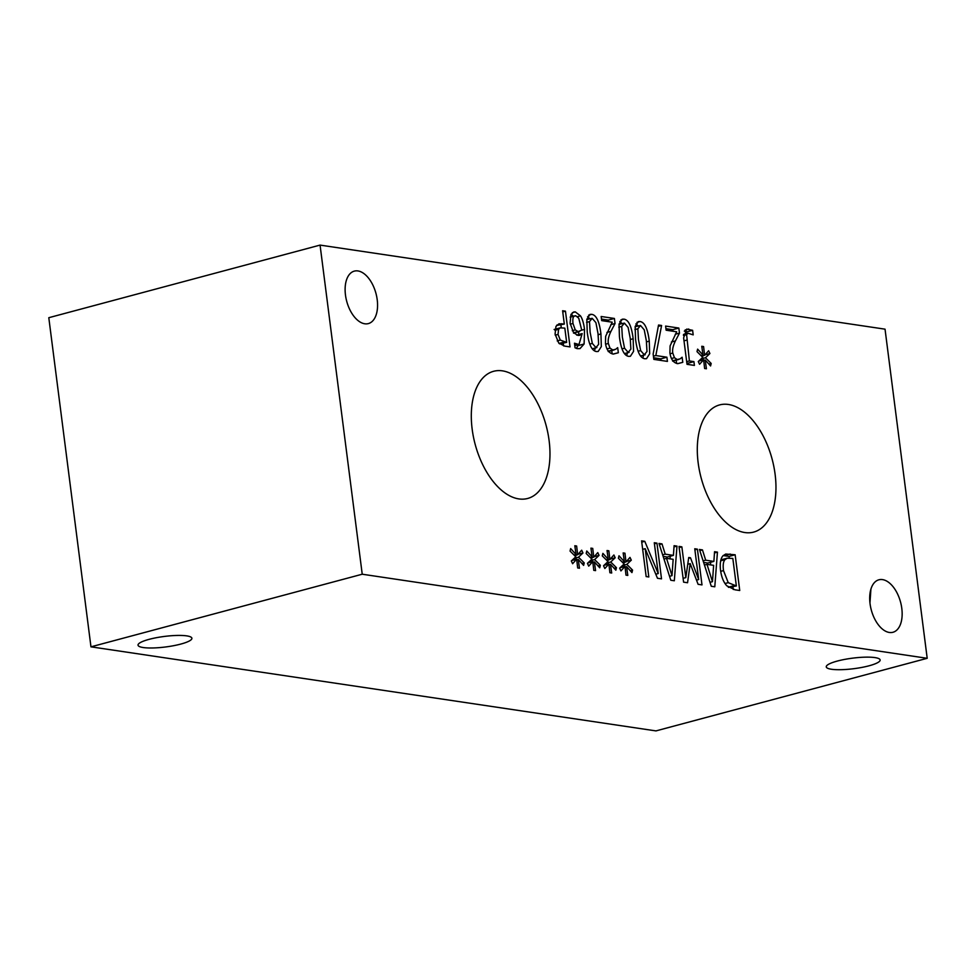 <?xml version="1.0" encoding="UTF-8"?>
<svg xmlns="http://www.w3.org/2000/svg" width="976" height="976" viewBox="0 0 976 976"><rect width="100%" height="100%" fill="white"/><g stroke="black" fill="none" stroke-linecap="round" stroke-linejoin="round"><path stroke-width="1.46" d="M566.653 342.369L564.823 328.131L560.224 327.851L558.577 329.302L558.04 334.414L560.285 340.087L566.653 342.369L559.529 343.857M558.577 329.302L554.966 330.266M558.736 343.04L555.088 334.121L555.942 326.46L559.004 323.776L564.311 324.069L562.603 310.746L565.458 311.173L570.033 346.907L564.64 346.102L558.736 343.04M565.458 311.173L562.749 311.905M560.907 324.984L561.261 327.716M563.262 343.284L563.591 345.907M564.311 324.069L556.588 325.459M575.816 315.809C573.363 315.443 572.412 317.993 572.985 323.459L575.242 329.9L578.146 331.559L581.733 330.156L578.744 318.237L575.816 315.809L570.143 317.115M575.242 329.9L572.253 330.705M574.596 343.247L578.963 344.54L582.172 333.609L579.683 335.366L578.012 335.427L573.583 332.694L570.082 323.227L570.96 314.553L573.693 311.978L575.328 311.905L580.476 315.858L577.499 316.651M582.172 333.609L576.645 335.085M580.476 315.858C582.33 318.615 583.685 323.129 584.539 329.412L584.099 344.003L580.012 348.591L577.56 348.688L575.059 347.834L574.474 343.223M578.256 344.723L576.523 348.469M578.524 331.779L578.792 334.512M571.143 314.199L573.461 316.224M595.946 347.59L598.654 344.296L598.007 333.524L595.897 322.641L592.188 318.31L589.504 321.604L590.138 332.377L592.322 343.406L595.946 347.59L596.885 347.554L592.212 348.798M592.188 318.31L586.796 319.542M596.446 351.555C591.81 350.884 588.735 344.345 587.21 331.938L586.832 319.311L589.968 314.406L591.676 314.345C596.324 314.955 599.41 321.494 600.935 333.951L601.326 346.602L598.178 351.482L596.446 351.555M595.262 347.981L594.482 350.872M587.576 316.663L589.833 318.725M653.822 359.375L653.139 354.02L658.532 325.032L661.594 325.484L655.823 355.557L666.901 357.204L667.438 361.401L653.822 359.375M666.901 357.204L660.801 358.839L661.008 360.449M655.823 355.557L653.42 356.203M653.615 357.777L660.801 358.839M661.594 325.484L658.288 326.374M686.616 334.658L689.385 360.949L693.924 361.62L694.412 365.414L687.019 364.316L683.627 337.879L686.701 329.107L692.606 330.303L693.192 334.878L688.007 333.231L686.616 334.658L683.444 335.512M693.924 361.62L687.824 363.255L687.97 364.463M689.385 360.949L686.677 361.669M686.86 363.121L687.824 363.255M692.606 330.303L686.506 331.925L686.714 333.585M684.31 331.096L686.506 331.925M702.744 357.338L697.01 351.628L697.62 349.14L703.001 355.057L701.768 346.285L703.586 346.565L704.611 355.288L708.625 350.75L709.918 353.519L705.453 357.753L711.187 363.462L710.577 365.951L705.197 360.01L706.429 368.769L704.623 368.501L703.623 359.778L699.56 364.28L698.279 361.51L702.744 357.338M703.623 359.778L698.731 361.083M705.197 360.01L703.696 360.412M711.187 363.462L708.881 364.072M705.453 357.753L701.049 358.924M699.938 359.961L700.573 360.595M709.918 353.519L705.014 354.837M703.306 355.642L702.147 356.74M704.611 355.288L701.512 356.118M703.586 346.565L701.878 347.017M703.001 355.057L700.988 355.593M679.491 333.121L675.404 340.941C673.037 345.821 672.159 349.859 672.793 353.056L674.428 357.704L677.234 359.546L680.138 358.863L682.126 357.228L682.785 362.328L677.564 363.645C673.391 362.779 670.829 359.18 669.902 352.885L670.097 345.894L676.673 331.791L666.132 330.217L665.595 326.082L678.832 328.046L679.491 333.121L675.282 334.243M682.785 362.328L677.747 363.67M676.197 360.132L676.612 363.438M678.832 328.046L672.732 329.681L672.928 331.23M665.925 328.668L672.732 329.681M644.27 354.776L646.99 351.494L646.344 340.709L644.233 329.827L640.524 325.496L637.84 328.79L638.463 339.563L640.646 350.604L644.27 354.776L645.209 354.739L640.549 355.996M640.524 325.496L635.12 326.728M644.782 358.741C640.146 358.07 637.06 351.531 635.547 339.136L635.156 326.509L638.304 321.604L640.012 321.531C644.66 322.153 647.747 328.692 649.272 341.149L649.662 353.8L646.515 358.68L644.782 358.741M643.587 355.179L642.818 358.058M635.901 323.861L638.17 325.923M628.166 352.385L630.874 349.091L630.228 338.318L628.117 327.436L624.408 323.105L621.724 326.399L622.359 337.171L624.542 348.2L628.166 352.385L629.105 352.348L624.433 353.593M624.408 323.105L619.016 324.337M628.666 356.35C624.03 355.679 620.956 349.14 619.431 336.732L619.052 324.105L622.2 319.201L623.908 319.14C628.544 319.75 631.631 326.289 633.156 338.745L633.546 351.397L630.398 356.277L628.666 356.35M627.483 352.775L626.702 355.667M619.797 321.458L622.054 323.52M615.039 323.532L610.964 331.352C608.597 336.232 607.719 340.27 608.353 343.467L609.988 348.115L612.794 349.957L615.697 349.274L617.686 347.639L618.345 352.739L613.123 354.056C608.951 353.19 606.389 349.591 605.462 343.296L605.657 336.305L612.233 322.202L601.692 320.628L601.155 316.492L614.392 318.457L615.039 323.532L610.842 324.654M618.345 352.739L613.306 354.081M611.745 350.543L612.172 353.849M614.392 318.457L608.292 320.091L608.487 321.641M601.484 319.079L608.292 320.091M885.037 329.168L320.067 245.098L362.23 574.217L927.2 658.3L885.037 329.168M591.895 559.187L586.173 553.477L586.771 550.989L592.151 556.893L590.931 548.134L592.737 548.402L593.774 557.137L597.776 552.599L599.069 555.368L594.616 559.59L600.35 565.299L599.728 567.8L594.36 561.859L595.58 570.618L593.774 570.35L592.774 561.615L588.711 566.129L587.43 563.347L591.895 559.187M624.128 563.982L618.394 558.272L618.991 555.783L624.372 561.688L623.152 552.928L624.957 553.197L625.994 561.932L629.996 557.394L631.301 560.163L626.836 564.384L632.57 570.094L631.948 572.595L626.58 566.653L627.8 575.413L625.994 575.145L624.994 566.409L620.931 570.923L619.65 568.154L624.128 563.982M683.59 582.147L679.015 546.414L681.858 546.841L685.811 577.621L688.727 557.516L690.471 557.784L698.694 579.537L694.753 548.756L697.413 549.159L701.988 584.892L698.096 584.307L690.191 563.616L687.555 582.745L683.59 582.147M714.554 551.708L717.445 552.135L714.786 586.796L711.272 586.271L699.45 549.464L702.464 549.903L705.685 560.187L713.883 561.407L714.554 551.708M726.791 585.795C723.57 582.306 721.471 577.072 720.508 570.094C719.763 563.323 720.593 558.553 722.972 555.771L725.729 554.039L735.148 554.771L739.735 590.504L734.843 589.772L726.791 585.795M674.087 545.682L676.978 546.109L674.318 580.769L670.805 580.244L658.983 543.437L661.996 543.888L665.217 554.161L673.416 555.381L674.087 545.682M646.161 576.584L641.586 540.85L644.782 541.326L658.239 573.546L654.286 542.741L656.946 543.132L661.521 578.866L657.47 578.268L645.197 548.683L648.82 576.975L646.161 576.584M608.011 561.59L602.277 555.881L602.887 553.38L608.268 559.297L607.035 550.537L608.853 550.806L609.878 559.541L613.892 554.99L615.185 557.772L610.72 561.993L616.454 567.703L615.844 570.191L610.464 564.25L611.696 573.01L609.89 572.741L608.89 564.018L604.827 568.52L603.546 565.751L608.011 561.59M575.791 556.796L570.057 551.086L570.655 548.585L576.047 554.502L574.815 545.743L576.633 546.011L577.658 554.746L581.672 550.196L582.965 552.977L578.5 557.198L584.234 562.908L583.624 565.397L578.243 559.455L579.476 568.215L577.67 567.947L576.67 559.224L572.607 563.725L571.326 560.956L575.791 556.796M345.467 294.996A27.157 15.152 -105 0 1 354.325 271.121A27.157 15.152 -105 0 1 377.212 299.717A27.157 15.152 -105 0 1 368.367 323.593A27.157 15.152 -105 0 1 345.467 294.996M870.043 603.668A27.157 15.152 -105 0 1 878.9 579.793A27.157 15.152 -105 0 1 901.8 608.402A27.157 15.152 -105 0 1 892.942 632.277A27.157 15.152 -105 0 1 870.043 603.668M698.157 462.783A65.831 36.71 -105 0 1 719.605 404.918A65.831 36.71 -105 0 1 775.103 474.238A65.831 36.71 -105 0 1 753.643 532.103A65.831 36.71 -105 0 1 698.157 462.783M472.164 429.159A65.831 36.71 -105 0 1 493.612 371.295A65.831 36.71 -105 0 1 549.11 440.603A65.831 36.71 -105 0 1 527.662 498.468A65.831 36.71 -105 0 1 472.164 429.159M592.774 561.615L587.894 562.932M594.36 561.859L592.847 562.261M600.35 565.299L598.032 565.921M594.616 559.59L590.199 560.773M589.089 561.81L589.724 562.432M599.069 555.368L594.177 556.686M592.456 557.491L591.297 558.589M593.774 557.137L590.675 557.967M592.737 548.402L591.029 548.866M592.151 556.893L590.138 557.43M624.994 566.409L620.114 567.727M626.58 566.653L625.067 567.056M632.57 570.094L630.252 570.716M626.836 564.384L622.42 565.568M621.309 566.605L621.944 567.227M631.301 560.163L626.397 561.481M624.677 562.286L623.518 563.384M625.994 561.932L622.895 562.762M624.957 553.197L623.249 553.66M624.372 561.688L622.359 562.225M690.191 563.616L687.751 564.274M697.413 549.159L694.888 549.83M698.694 579.537L696.498 580.134M690.471 557.784L688.617 558.272M685.811 577.621L683.102 578.353M681.858 546.841L679.162 547.56M706.99 564.36L712.468 581.672L713.627 565.348L706.99 564.36L704.452 565.043M712.468 581.672L710.003 582.33M717.445 552.135L714.469 552.928M713.883 561.407L707.783 563.042L703.611 562.42M705.685 560.187L703.11 560.871M702.464 549.903L699.816 550.61M710.687 562.261L710.491 564.872M736.355 585.966L732.83 558.455L727.181 558.199L725.022 559.626C723.301 561.468 722.789 565.128 723.497 570.594L728.23 582.66L736.355 585.966L728.486 587.345M728.23 582.66L725.022 583.514M727.181 558.199L720.922 559.87M725.022 559.626L720.703 560.785M735.148 554.771L729.048 556.405L729.255 558.004M732.952 586.881L733.293 589.492M723.192 555.551L729.048 556.405M666.523 558.333L672 575.657L673.159 559.321L666.523 558.333L663.985 559.016M672 575.657L669.536 576.316M676.978 546.109L674.001 546.914M673.416 555.381L667.316 557.015L663.143 556.393M665.217 554.161L662.643 554.856M661.996 543.888L659.349 544.596M670.219 556.235L670.024 558.858M645.197 548.683L642.672 549.366M656.946 543.132L654.42 543.815M658.239 573.546L655.787 574.205M644.782 541.326L641.757 542.131M608.89 564.018L603.998 565.324M610.464 564.25L608.963 564.653M616.454 567.703L614.148 568.325M610.72 561.993L606.316 563.176M605.205 564.201L605.84 564.836M615.185 557.772L610.281 559.077M608.573 559.882L607.414 560.98M609.878 559.541L606.779 560.358M608.853 550.806L607.145 551.257M608.268 559.297L606.255 559.834M576.67 559.224L571.777 560.529M578.243 559.455L576.743 559.858M584.234 562.908L581.928 563.53M578.5 557.198L574.095 558.382M572.985 559.407L573.62 560.041M582.965 552.977L578.06 554.283M576.352 555.088L575.193 556.186M577.658 554.746L574.559 555.564M576.633 546.011L574.925 546.462M576.047 554.502L574.034 555.039M180.841 644.062A27.157 5.307 -7.3 0 1 153.049 647.966A27.157 5.307 -7.3 0 1 138.031 645.16A27.157 5.307 -7.3 0 1 164.297 636.45A27.157 5.307 -7.3 0 1 191.906 638.255A27.157 5.307 -7.3 0 1 180.841 644.062M870.909 589.175L869.958 602.9M869.067 665.791A27.157 5.307 -7.3 0 1 841.275 669.682A27.157 5.307 -7.3 0 1 826.257 666.876A27.157 5.307 -7.3 0 1 852.524 658.166A27.157 5.307 -7.3 0 1 880.132 659.971A27.157 5.307 -7.3 0 1 869.067 665.791M320.067 245.098L48.8 317.7L90.963 646.832L655.933 730.902L927.2 658.3M90.963 646.832L362.23 574.217M560.285 340.087L557.211 340.917M564.287 342.027L559.077 343.418M558.04 334.414L555.234 335.171M561.895 323.715L556.954 325.032M578.146 331.559L573.644 332.767M572.985 323.459L570.228 324.203M577.414 344.601L574.742 345.321M584.099 344.003L577.999 345.638M584.539 329.412L581.72 330.169M575.328 311.905L572.326 312.71M592.322 343.406L589.821 344.077M589.504 321.604L586.576 322.385M600.935 333.951L598.154 334.695M591.676 314.345L588.613 315.163M686.714 340.124L684.005 340.856M688.727 329.034L685.128 329.998M677.234 359.546L672.83 360.717M674.428 357.704L671.464 358.497M672.793 353.056L670.036 353.788M675.404 340.941L671.366 342.027M640.646 350.604L638.158 351.275M637.84 328.79L634.9 329.583M649.272 341.149L646.49 341.893M640.012 321.531L636.938 322.361M624.542 348.2L622.041 348.871M621.724 326.399L618.796 327.18M633.156 338.745L630.374 339.489M623.908 319.14L620.834 319.957M612.794 349.957L608.39 351.128M609.988 348.115L607.023 348.908M608.353 343.467L605.596 344.199M610.964 331.352L606.926 332.438M734.172 585.649L728.316 587.21M723.497 570.594L720.691 571.338M730.207 554.039L724.107 555.673M560.224 327.851L554.112 329.485M579.622 331.486L573.522 333.121M574.791 345.65L578.963 344.54M683.468 334.451L688.007 333.231M672.623 361.096L678.735 359.461M608.182 351.506L614.294 349.872"/></g></svg>
